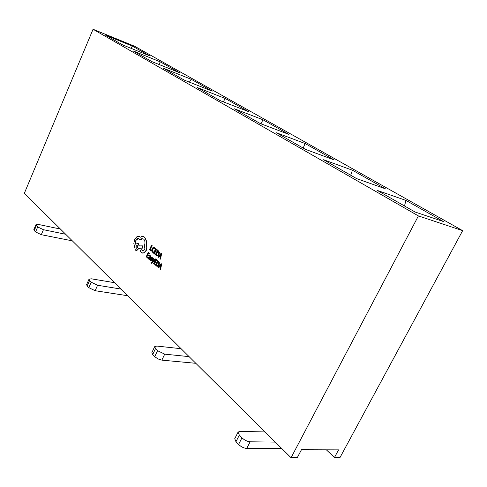 <?xml version="1.0" encoding="UTF-8"?>
<svg xmlns="http://www.w3.org/2000/svg" width="487" height="487" viewBox="0 0 487 487"><rect width="100%" height="100%" fill="white"/><g stroke="black" fill="none" stroke-linecap="round" stroke-linejoin="round"><path stroke-width="0.73" d="M151.317 263.382L152.346 262.864L154.963 259.888L154.416 259.534L152.802 261.464M151.42 262.81L151.025 262.505L151.116 263.345L152.151 262.828L154.769 259.845L154.416 259.534M152.875 261.373L153.484 258.573L152.912 258.195L152.163 262.128L151.262 262.797L151.025 262.505M149.485 259.735L150.446 257.641L150.325 255.785L149.527 255.505L149.272 256.059L150.081 256.223L150.099 257.367L149.369 256.941L148.352 257.489L148.2 258.329L148.687 259.09L149.369 258.92L149.15 259.431L149.679 259.772L150.641 257.678L150.52 255.827L149.911 255.541M148.9 259.139L149.284 259.139M150.124 257.306L149.278 256.905M149.272 256.059L149.801 256.052M147.634 258.073L147.871 257.556L146.788 256.582L147.488 255.054L148.438 255.906L148.675 255.383L147.725 254.537L148.395 253.082L149.424 253.995L149.661 253.471L148.292 252.254L146.21 256.795L147.829 258.11L148.066 257.593L146.983 256.625L147.64 255.188M149.424 253.995L149.856 253.508L148.292 252.254M148.438 255.906L148.87 255.425L147.92 254.573L148.547 253.216M153.034 252.497L153.588 251.98L152.559 251.633L152.09 250.543L152.425 249.009L153.338 247.883L154.069 247.853L155.012 248.881L155.298 248.26L154.081 247.207M153.204 251.937L152.279 250.586L152.62 249.052L153.983 247.822M93.06 29.263L24.35 193.284L291.056 457.737L297.253 457.695L301.453 449.751L338.575 449.866L334.484 457.451L340.06 457.415L462.65 230.649L134.71 46.289L93.06 29.263L418.406 215.918L291.056 457.737M150.927 250.823L151.36 250.342L150.294 249.411L152.145 245.369L151.609 245.028L149.515 249.588L150.927 250.823L151.36 250.342M155.043 254.451L155.28 253.928L154.178 252.954L154.884 251.414L155.858 252.26L156.096 251.736L155.128 250.884L155.803 249.417L156.857 250.33L157.1 249.801L155.7 248.583L153.588 253.167L155.237 254.494L155.475 253.97L154.367 252.997L155.036 251.542M156.857 250.33L157.289 249.843L155.7 248.583M155.858 252.26L156.29 251.773L155.323 250.927L155.956 249.551M157.076 255.937L157.855 255.888L159.06 254.537L159.401 252.54L158.646 251.024L157.672 250.306L155.554 254.902L156.698 255.827L157.66 255.852L158.865 254.494L159.212 252.497L157.672 250.306M160.4 259.169L161.684 253.666L161.106 253.295L157.928 256.99L158.318 257.337L159.164 256.308L160.314 257.313L160.01 258.828L160.4 259.169L161.489 253.624L161.106 253.295M158.318 257.337L159.298 256.424M151.025 260.405L150.453 259.474L149.99 260.028L150.696 260.874L151.64 260.417L151.597 258.061L151.865 257.83L152.547 258.621L152.802 258.067L151.92 257.288M150.958 260.941L151.834 260.454L151.731 258.999M155.085 264.758L155.323 264.234L154.215 263.242L154.927 261.696L155.901 262.566L156.144 262.036L155.17 261.172L155.846 259.699L156.899 260.636L157.149 260.107L155.743 258.859L153.624 263.449L155.28 264.8L155.517 264.277L154.409 263.278L155.079 261.829M156.899 260.636L157.344 260.143L155.743 258.859M155.901 262.566L156.339 262.079L155.365 261.209L155.998 259.833M157.149 266.286L157.904 266.243L159.115 264.891L159.462 262.889L158.701 261.355L157.727 260.618L155.596 265.22L156.771 266.182L157.709 266.206L158.92 264.855L159.267 262.852L157.727 260.618M160.46 269.585L161.751 264.051L161.173 263.674L157.977 267.357L158.372 267.71L159.219 266.687L160.369 267.716L160.065 269.232L160.46 269.585L161.556 264.015L161.173 263.674M158.372 267.71L159.352 266.803M142.545 253.094L144.207 252.844L146.301 250.403L146.946 247.761L146.374 244.547L146.526 241.12L144.755 237.242L143.288 236.518M142.995 250.902L141.388 249.721M139.83 240.054L141.723 238.673L143.702 239.141C145.065 240.633 145.321 242.733 144.475 245.442L144.931 249.368L142.648 250.799L141.394 249.728L140.487 250.288L140.566 251.755L141.991 252.93L144.012 252.808L146.106 250.367L146.77 247.274L146.185 244.511L146.337 241.077L144.566 237.199L143.848 236.725L141.772 236.524L140.323 237.224L139.361 236.408L137.133 236.481L134.643 239.354L133.834 243.482L135.325 250.008L135.721 250.269C136.81 250.653 137.772 250.05 138.6 248.461L142.405 248.078L142.606 245.868L139.118 245.917L137.87 243.366L135.569 244.188L135.812 240.298C136.646 238.691 137.614 238.082 138.722 238.484L140.025 240.091L142.825 238.66M135.696 244.042L136.001 240.341L138.503 238.399M139.306 245.911L138.43 243.652L137.651 243.281M136.129 250.391L138.935 248.181L142.6 248.114L142.606 245.868M140.426 237.157L138.947 236.256M262.974 119.759L288.949 134.418L260.271 123.552L234.46 108.808L262.974 119.759L260.971 123.82M418.406 215.918L462.65 230.649M334.246 159.967L305.422 149.351L276.348 132.738L305.099 143.525L334.246 159.967M385.351 188.792L356.587 178.589L323.593 159.736L352.424 170.219L385.351 188.792M443.462 221.573L415.052 212.003L377.291 190.423L405.963 200.419L443.462 221.573M248.528 111.614L220.142 100.62L197.071 87.441L225.225 98.471L248.528 111.614M212.235 91.142L184.226 80.099L163.486 68.247L191.214 79.284L212.235 91.142M179.466 72.66L151.907 61.63L133.152 50.916L160.406 61.91L179.466 72.66M149.728 55.883L122.663 44.92L105.63 35.186L132.373 46.095L149.728 55.883M326.351 449.83L334.484 457.451M305.099 143.525L303.182 148.072M352.424 170.219L350.695 175.223M405.963 200.419L404.49 205.964M225.225 98.471L223.32 101.856M191.214 79.284L189.419 82.145M160.406 61.91L158.719 64.357M132.373 46.095L130.784 48.213M151.165 250.306L150.294 249.411M150.099 249.368L152.145 245.369M151.956 245.326L151.609 245.028M154.817 248.839L155.103 248.224L154.233 247.262L153.247 247.286L152.041 248.723L151.627 250.677L152.267 252.114L153.326 252.546M153.131 252.503L153.393 251.937M157.782 251.14L156.144 254.689L156.869 255.255L157.575 255.267L158.488 254.184L158.786 252.625L157.782 251.14M157.934 251.274L156.339 254.725L157.179 255.34M159.517 255.882L160.442 256.698L161.014 254.044L159.517 255.882L160.467 256.582M160.893 254.506L159.712 255.925M148.992 257.416L148.632 258.213L148.943 258.67L149.899 257.8L148.992 257.416L149.125 258.7M152.352 258.585L152.614 258.025L151.573 257.258L150.891 258.366L151.268 260.161L150.666 260.247L150.264 259.437M151.536 258.962L151.652 257.793M152.662 261.44L153.484 258.573M153.289 258.53L152.912 258.195M157.837 261.464L156.193 265.013L156.936 265.604L157.63 265.616L158.543 264.538L158.841 262.974L157.837 261.464M157.983 261.598L156.388 265.05L157.246 265.689M159.578 266.267L160.503 267.095L161.087 264.435L159.578 266.267L160.527 266.979M160.96 264.885L159.773 266.304M136.177 248.084L136.33 248.187C137.541 247.913 137.864 247.049 137.304 245.6L137.157 245.503C135.946 245.765 135.617 246.629 136.177 248.084L136.549 248.236M137.127 245.491C136.056 246.026 135.8 246.909 136.366 248.12M127.679 295.737L95.142 290.715L97.589 285.266L91.221 282.198L89.596 280.518L89.024 279.191L91.288 278.801L114.518 282.691M91.221 282.198L88.786 287.647L95.142 290.715M88.786 287.647L87.167 285.954L89.596 280.518M89.024 279.191L86.607 284.609L87.167 285.954M120.934 289.053L97.589 285.266M195.817 363.302L161.867 360.137L164.716 354.152L157.563 350.689L155.523 348.582L154.696 346.628L156.826 346.056L181.097 348.71M157.563 350.689L154.726 356.679L158.025 358.956L161.867 360.137M154.726 356.679L152.699 354.554L155.523 348.582M154.696 346.628L151.883 352.576L152.699 354.554M189.09 356.636L164.716 354.152M281.748 448.509L246.726 448.43L250.129 441.8C247.25 441.526 244.535 440.199 241.966 437.825L239.336 435.11L238.076 432.109L239.963 431.366L265.05 431.951M241.966 437.825L238.587 444.467C241.132 446.853 243.847 448.174 246.726 448.43M238.587 444.467L235.97 441.727L239.336 435.11M238.076 432.109L234.734 438.69L235.97 441.727M275.283 442.099L250.129 441.8M72.32 240.846L41.298 234.697L43.44 229.706L37.706 226.948L35.965 224.641L38.29 224.422L60.418 229.048M37.706 226.948L35.575 231.946L41.298 234.697M35.575 231.946L34.254 230.564L36.379 225.578M35.965 224.641L33.846 229.614L34.254 230.564M65.684 234.271L43.44 229.706"/></g></svg>
